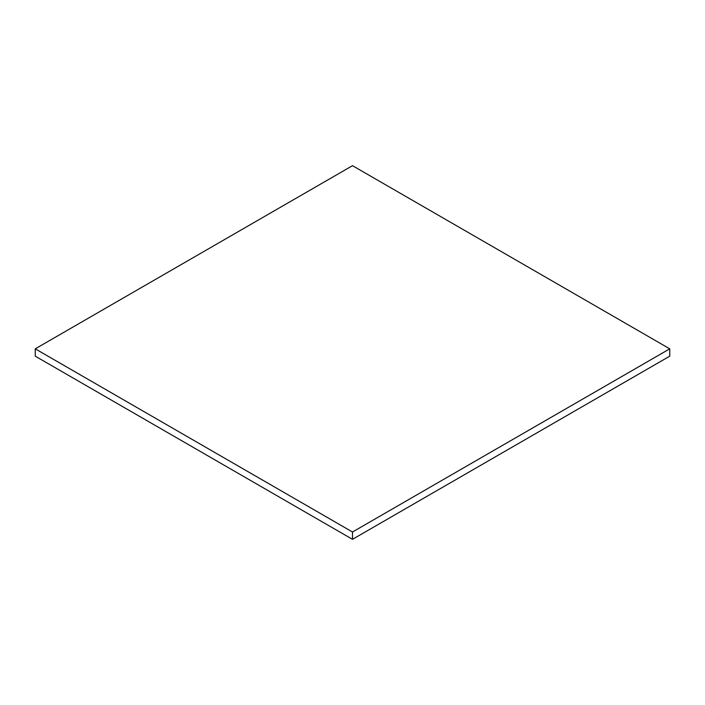<?xml version="1.0" encoding="UTF-8"?>
<svg xmlns="http://www.w3.org/2000/svg" width="705" height="705" viewBox="0 0 705 705"><rect width="100%" height="100%" fill="white"/><g stroke="black" fill="none" stroke-linecap="round" stroke-linejoin="round"><path stroke-width="1.06" d="M35.25 348.834L35.25 356.166L352.5 539.325L669.75 356.166L669.75 348.834L352.5 165.675L35.25 348.834L352.5 532.002L352.5 539.325M352.5 532.002L669.75 348.834"/></g></svg>
